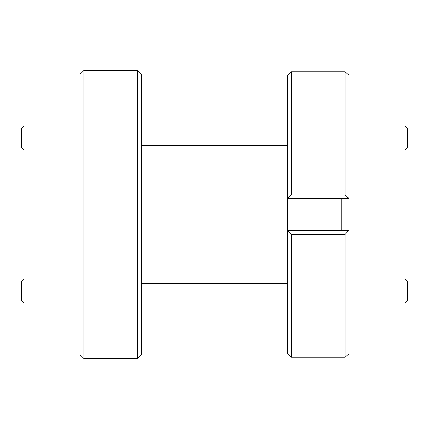 <?xml version="1.0" encoding="UTF-8"?>
<svg xmlns="http://www.w3.org/2000/svg" width="429" height="429" viewBox="0 0 429 429"><rect width="100%" height="100%" fill="white"/><g stroke="black" fill="none" stroke-linecap="round" stroke-linejoin="round"><path stroke-width="0.64" d="M23.852 302.906L21.45 300.509L21.45 281.301L23.852 278.898L23.852 302.906L80.035 302.906M23.852 150.102L21.45 147.699L21.45 128.491L23.852 126.094L23.852 150.102L80.035 150.102M407.55 128.491L407.55 147.699L405.148 150.102L405.148 126.094L407.55 128.491M407.55 281.301L407.55 300.509L405.148 302.906L405.148 278.898L407.55 281.301M341.28 230.636L341.28 198.364M141.506 74.276L141.506 354.724L137.666 358.569L137.666 70.431L141.506 74.276M83.88 358.569L80.035 354.724L80.035 74.276L83.88 70.431L83.88 358.569L137.666 358.569M348.938 75.182L348.965 353.796L346.922 355.63M325.911 198.364L325.911 230.636M345.12 194.948L345.12 71.815L291.334 71.815L291.334 194.948L345.12 194.948L348.938 198.364L287.494 198.364L287.494 230.636L287.886 230.636L287.494 230.636L287.494 353.796L287.929 354.188M289.537 73.37L291.334 71.766L345.12 71.766L346.922 73.37M291.334 234.4L291.334 357.234L345.12 357.234L345.12 234.4L291.334 234.4L287.886 230.636L348.573 230.636L345.12 234.4M287.521 75.182L287.494 198.364M289.537 355.63L287.886 354.188M291.334 357.234L287.494 353.796M345.12 357.234L348.965 353.796M348.965 230.636L348.573 230.636M291.334 71.815L287.494 75.204M287.521 198.364L291.334 194.948M348.965 75.204L345.12 71.815M23.852 278.898L80.035 278.898M23.852 126.094L80.035 126.094M348.965 126.094L405.148 126.094M348.965 150.102L405.148 150.102M348.965 278.898L405.148 278.898M348.965 302.906L405.148 302.906M83.88 70.431L137.666 70.431M141.506 145.345L287.494 145.345M141.506 283.655L287.494 283.655"/></g></svg>
